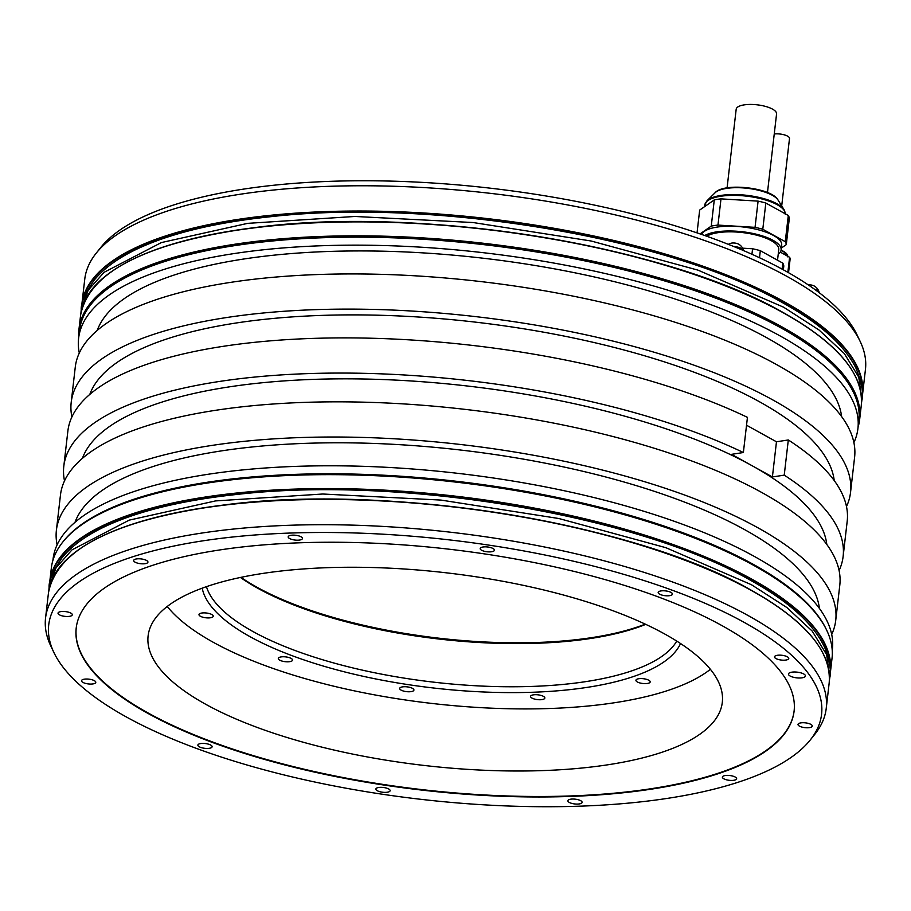 <?xml version="1.0" encoding="UTF-8"?>
<svg xmlns="http://www.w3.org/2000/svg" width="911" height="911" viewBox="0 0 911 911"><rect width="100%" height="100%" fill="white"/><g stroke="black" fill="none" stroke-linecap="round" stroke-linejoin="round"><path stroke-width="1.37" d="M608.024 764.762A289.015 96.953 6.6 0 1 301.996 741.884A289.015 96.953 6.6 0 1 148.106 635.912A289.015 96.953 6.6 0 1 262.379 573.497A289.015 96.953 6.6 0 1 568.418 596.386A289.015 96.953 6.6 0 1 722.309 702.347A289.015 96.953 6.6 0 1 608.024 764.762M76.239 627.838A361.337 121.209 -173.4 0 0 268.973 760.173A361.337 121.209 -173.4 0 0 651.274 788.687A361.337 121.209 -173.4 0 0 794.119 710.899M651.217 789.165A361.337 121.209 -173.4 0 0 794.096 711.138A361.337 121.209 -173.4 0 0 601.704 578.656A361.337 121.209 -173.4 0 0 219.084 550.05A361.337 121.209 -173.4 0 0 76.205 628.078A361.337 121.209 -173.4 0 0 268.597 760.571A361.337 121.209 -173.4 0 0 651.217 789.165M126.219 716.889A388.997 130.489 -173.4 0 0 511.891 806.133A388.997 130.489 -173.4 0 0 810.232 740.017A388.997 130.489 -173.4 0 0 744.082 622.327A388.997 130.489 -173.4 0 0 282.137 533.368A388.997 130.489 -173.4 0 0 53.897 652.504A388.997 130.489 -173.4 0 0 126.219 716.889M661.022 590.92A7.174 2.403 -173.4 0 0 658.186 592.469A7.174 2.403 -173.4 0 0 662.001 595.099A7.174 2.403 -173.4 0 0 669.596 595.669A7.174 2.403 -173.4 0 0 672.443 594.12A7.174 2.403 -173.4 0 0 668.617 591.49A7.174 2.403 -173.4 0 0 661.022 590.92M483.012 546.999A7.174 2.403 -173.4 0 0 480.177 548.547A7.174 2.403 -173.4 0 0 483.992 551.178A7.174 2.403 -173.4 0 0 491.587 551.747A7.174 2.403 -173.4 0 0 494.434 550.198A7.174 2.403 -173.4 0 0 490.608 547.568A7.174 2.403 -173.4 0 0 483.012 546.999M291.03 535.292A7.174 2.403 -173.4 0 0 288.183 536.841A7.174 2.403 -173.4 0 0 292.01 539.471A7.174 2.403 -173.4 0 0 299.605 540.041A7.174 2.403 -173.4 0 0 302.441 538.481A7.174 2.403 -173.4 0 0 298.626 535.85A7.174 2.403 -173.4 0 0 291.03 535.292M136.513 558.933A7.174 2.403 -173.4 0 0 133.678 560.481A7.174 2.403 -173.4 0 0 137.493 563.112A7.174 2.403 -173.4 0 0 145.088 563.681A7.174 2.403 -173.4 0 0 147.935 562.133A7.174 2.403 -173.4 0 0 144.109 559.502A7.174 2.403 -173.4 0 0 136.513 558.933M60.866 611.6A7.174 2.403 -173.4 0 0 58.031 613.149A7.174 2.403 -173.4 0 0 61.846 615.779A7.174 2.403 -173.4 0 0 69.452 616.348A7.174 2.403 -173.4 0 0 72.288 614.8A7.174 2.403 -173.4 0 0 68.462 612.169A7.174 2.403 -173.4 0 0 60.866 611.6M84.359 679.173A7.174 2.403 -173.4 0 0 81.523 680.722A7.174 2.403 -173.4 0 0 85.349 683.352A7.174 2.403 -173.4 0 0 92.945 683.922A7.174 2.403 -173.4 0 0 95.78 682.373A7.174 2.403 -173.4 0 0 91.965 679.743A7.174 2.403 -173.4 0 0 84.359 679.173M200.705 743.547A7.174 2.403 -173.4 0 0 197.869 745.096A7.174 2.403 -173.4 0 0 201.684 747.726A7.174 2.403 -173.4 0 0 209.279 748.295A7.174 2.403 -173.4 0 0 212.115 746.747A7.174 2.403 -173.4 0 0 208.3 744.116A7.174 2.403 -173.4 0 0 200.705 743.547M378.714 787.48A7.174 2.403 -173.4 0 0 375.879 789.028A7.174 2.403 -173.4 0 0 379.693 791.659A7.174 2.403 -173.4 0 0 387.289 792.228A7.174 2.403 -173.4 0 0 390.136 790.68A7.174 2.403 -173.4 0 0 386.31 788.049A7.174 2.403 -173.4 0 0 378.714 787.48M570.696 799.186A7.174 2.403 -173.4 0 0 567.86 800.735A7.174 2.403 -173.4 0 0 571.675 803.365A7.174 2.403 -173.4 0 0 579.282 803.935A7.174 2.403 -173.4 0 0 582.118 802.386A7.174 2.403 -173.4 0 0 578.291 799.756A7.174 2.403 -173.4 0 0 570.696 799.186M725.213 775.534A7.174 2.403 -173.4 0 0 722.377 777.094A7.174 2.403 -173.4 0 0 726.192 779.725A7.174 2.403 -173.4 0 0 733.788 780.283A7.174 2.403 -173.4 0 0 736.635 778.734A7.174 2.403 -173.4 0 0 732.808 776.104A7.174 2.403 -173.4 0 0 725.213 775.534M800.86 722.878A7.174 2.403 -173.4 0 0 798.013 724.427A7.174 2.403 -173.4 0 0 801.839 727.058A7.174 2.403 -173.4 0 0 809.435 727.627A7.174 2.403 -173.4 0 0 812.27 726.067A7.174 2.403 -173.4 0 0 808.456 723.436A7.174 2.403 -173.4 0 0 800.86 722.878M777.356 655.294A7.174 2.403 -173.4 0 0 774.521 656.854A7.174 2.403 -173.4 0 0 778.347 659.484A7.174 2.403 -173.4 0 0 785.942 660.042A7.174 2.403 -173.4 0 0 788.778 658.494A7.174 2.403 -173.4 0 0 784.952 655.863A7.174 2.403 -173.4 0 0 777.356 655.294M791.83 672.17A8.541 2.87 -173.4 0 0 788.448 674.015A8.541 2.87 -173.4 0 0 793.003 677.146A8.541 2.87 -173.4 0 0 802.044 677.83A8.541 2.87 -173.4 0 0 805.426 675.985A8.541 2.87 -173.4 0 0 800.871 672.853A8.541 2.87 -173.4 0 0 791.83 672.17M53.897 652.504L50.777 645.933A392.948 131.81 6.6 0 1 45.55 618.057A392.948 131.81 6.6 0 1 319.226 524.713A392.948 131.81 6.6 0 1 747.965 615.46A392.948 131.81 6.6 0 1 826.231 708.382A392.948 131.81 6.6 0 1 814.776 734.334L810.232 740.017M78.756 336.956A392.948 131.81 6.6 0 1 78.972 329.156A392.948 131.81 6.6 0 1 352.648 235.824A392.948 131.81 6.6 0 1 781.387 326.571A392.948 131.81 6.6 0 1 859.654 419.493A392.948 131.81 6.6 0 1 858.082 427.134M51.346 567.997A392.948 131.81 6.6 0 1 62.791 542.045A392.948 131.81 6.6 0 1 364.172 475.257A392.948 131.81 6.6 0 1 753.75 565.401A392.948 131.81 6.6 0 1 826.801 630.446A392.948 131.81 6.6 0 1 832.028 658.323L830.411 672.25A392.948 131.81 6.6 0 1 830.035 674.846L830.411 672.25A392.948 131.81 6.6 0 0 752.144 579.328A392.948 131.81 6.6 0 0 323.405 488.581A392.948 131.81 6.6 0 0 49.729 581.924L51.346 567.997M84.769 279.108A392.948 131.81 6.6 0 1 96.224 253.156A392.948 131.81 6.6 0 1 733.754 251.425A392.948 131.81 -173.4 0 1 827.94 303.545A392.948 131.81 6.6 0 1 860.223 341.545A392.948 131.81 6.6 0 1 865.45 369.433L862.523 394.691A392.948 131.81 6.6 0 1 862.148 397.287L862.523 394.691A392.948 131.81 6.6 0 0 784.257 301.769A392.948 131.81 6.6 0 0 355.518 211.033A392.948 131.81 6.6 0 0 81.842 304.365L84.769 279.108M79.303 353.001A392.265 131.583 6.6 0 1 78.597 338.345L79.53 330.351A392.265 131.583 -173.4 0 1 352.728 237.167A392.265 131.583 -173.4 0 1 780.716 327.755A392.265 131.583 6.6 0 1 858.857 420.518L857.923 428.512A392.265 131.583 6.6 0 1 853.892 442.632M56.402 530.202L60.468 495.026A392.265 131.583 6.6 0 1 465.259 409.392A392.265 131.583 6.6 0 1 839.794 585.192L835.729 620.368A392.265 131.583 -173.4 0 0 461.194 444.568A392.265 131.583 -173.4 0 0 56.402 530.202A392.265 131.583 -173.4 0 0 57.108 544.858M831.697 634.477A392.265 131.583 -173.4 0 0 835.729 620.368M71.206 402.298L75.271 367.122A392.265 131.583 6.6 0 1 480.063 281.488A392.265 131.583 6.6 0 1 854.598 457.288L850.532 492.464A392.265 131.583 -173.4 0 0 475.986 316.664A392.265 131.583 -173.4 0 0 71.206 402.298A392.265 131.583 -173.4 0 0 71.901 416.953M846.49 506.584A392.265 131.583 -173.4 0 0 850.532 492.464M78.597 338.345A392.265 131.583 6.6 0 1 351.794 245.161A392.265 131.583 6.6 0 1 779.793 335.749A392.265 131.583 6.6 0 1 857.923 428.512M826.801 630.446L826.254 629.307A392.265 131.583 6.6 0 0 753.34 564.376A392.265 131.583 -173.4 0 0 364.434 474.392A392.265 131.583 -173.4 0 0 63.576 541.054L62.791 542.045M52.918 560.356L53.077 558.978A392.265 131.583 6.6 0 1 326.275 465.794A392.265 131.583 6.6 0 1 754.262 556.382A392.265 131.583 6.6 0 1 832.403 649.144L832.244 650.534M64.51 480.906A392.265 131.583 6.6 0 1 63.804 466.25A392.265 131.583 6.6 0 1 320.888 373.259A392.265 131.583 6.6 0 1 743.376 452.528L747.441 417.352A392.265 131.583 6.6 0 0 324.954 338.083A392.265 131.583 6.6 0 0 67.87 431.074L63.804 466.25M75.009 522.299A375.856 126.082 -173.4 0 1 348.685 442.848A375.856 126.082 -173.4 0 1 744.56 529.598A375.856 126.082 6.6 0 1 819.41 608.434M743.376 452.528L731.533 454.338L751.962 465.646A375.856 126.082 -173.4 0 0 356.087 378.896A375.856 126.082 -173.4 0 0 82.411 458.347M826.812 544.482A375.856 126.082 6.6 0 0 751.962 465.646L772.403 476.954L784.234 475.143A392.265 131.583 6.6 0 1 843.13 556.416A392.265 131.583 6.6 0 1 839.099 570.525M746.53 425.221L776.468 441.778L772.403 476.954M784.234 475.143L788.311 439.967A392.265 131.583 6.6 0 1 847.196 521.24L843.13 556.416M788.311 439.967L776.468 441.778M841.605 416.578A375.856 126.082 6.6 0 0 766.766 337.742A375.856 126.082 -173.4 0 0 370.879 250.992A375.856 126.082 -173.4 0 0 97.215 330.442M834.214 480.53A375.856 126.082 6.6 0 0 759.364 401.694A375.856 126.082 -173.4 0 0 363.489 314.944A375.856 126.082 -173.4 0 0 89.813 394.395M96.224 253.156L100.768 247.473A388.997 130.489 6.6 0 1 731.294 245.514A388.997 130.489 6.6 0 1 825.48 297.635A388.997 130.489 6.6 0 1 857.103 334.986L860.223 341.545M782.093 269.121L782.788 263.12A45.106 15.134 -173.4 0 1 783.802 266.058L783.369 269.815M782.788 263.12L760.309 250.684L759.501 257.733M751.939 254.271L752.577 248.771L742.624 248.168M760.309 250.684A45.106 15.134 -173.4 0 0 752.577 248.771M706.697 236.234A38.103 12.777 6.6 0 1 736.304 232.02A38.103 12.777 6.6 0 1 778.757 249.637L777.527 260.204M704.75 235.55A40.494 13.585 6.6 0 1 747.578 232.464A40.494 13.585 6.6 0 1 780.864 247.69A40.494 13.585 6.6 0 1 781.126 249.91A40.494 13.585 6.6 0 1 778.222 254.203M781.126 249.91L781.684 245.116A40.494 13.585 -173.4 0 0 781.422 242.895A40.494 13.585 -173.4 0 0 741.85 226.839A40.494 13.585 -173.4 0 0 701.607 234.446M700.058 233.911L711.252 226.11A45.106 15.134 6.6 0 1 717.97 225.085L755.048 227.351A45.106 15.134 6.6 0 1 762.792 229.253L785.259 241.688A45.106 15.134 6.6 0 1 785.965 243.169A45.106 15.134 6.6 0 1 786.284 244.626L781.342 248.065M786.284 244.626L789.313 218.412A45.106 15.134 -173.4 0 0 789.006 216.955A45.106 15.134 -173.4 0 0 788.3 215.474L765.821 203.039A45.106 15.134 -173.4 0 0 758.089 201.126L721 198.871A45.106 15.134 -173.4 0 0 714.281 199.896L699.671 210.065L697.04 232.886M785.259 241.688L788.3 215.474M765.821 203.039L762.792 229.253M755.048 227.351L758.089 201.126M721 198.871L717.97 225.085M711.252 226.11L714.281 199.896M727.08 187.871L736.179 109.263A20.327 6.821 6.6 0 1 744.219 104.867A20.327 6.821 6.6 0 1 765.741 106.473A20.327 6.821 6.6 0 1 776.571 113.932L767.472 192.551M819.171 292.659L819.16 292.659A9.566 3.211 -173.4 0 0 819.126 292.215A9.566 3.211 -173.4 0 0 814.628 289.311M814.047 285.906A4.783 1.606 -173.4 0 0 813.887 285.826A4.783 1.606 -173.4 0 0 809.674 284.824A4.783 1.606 -173.4 0 0 808.171 284.824M743.57 250.605A9.566 3.211 -173.4 0 0 743.535 250.377A9.566 3.211 -173.4 0 0 733.606 246.448M738.445 244.08A4.783 1.606 -173.4 0 0 738.286 243.989A4.783 1.606 -173.4 0 0 734.072 242.998A4.783 1.606 -173.4 0 0 731.795 243.078A4.783 1.606 -173.4 0 0 731.26 243.18A10.237 10.237 0 0 0 728.39 244.364M787.856 272.309L789.598 257.266A24.426 8.199 6.6 0 1 790.144 258.861L788.539 272.708M789.598 257.266L780.294 252.119M774.248 133.985A9.907 3.325 6.6 0 1 784.508 134.908A9.907 3.325 6.6 0 1 789.507 138.472L781.706 205.909M645.284 624.137A240.55 80.692 -173.4 0 1 591.899 637.609A240.55 80.692 6.6 0 1 240.948 577.358M240.458 577.46A239.183 80.236 6.6 0 0 590.943 638.44A239.183 80.236 -173.4 0 0 645.751 624.354M676.748 641.082A239.183 80.236 6.6 0 1 585.944 681.599A239.183 80.236 6.6 0 1 252.962 631.528A239.183 80.236 6.6 0 1 206.455 586.673M680.54 643.53A242.144 81.227 6.6 0 1 501.904 692.531A242.144 81.227 6.6 0 1 250.058 636.687A242.144 81.227 6.6 0 1 202.196 588.176M710.398 669.312A288.423 96.748 6.6 0 1 482.693 707.745A288.423 96.748 6.6 0 1 213.311 642.312A288.423 96.748 6.6 0 1 167.248 606.464M637.358 681.975A7.174 2.403 -173.4 0 0 645.193 683.626A7.174 2.403 -173.4 0 0 650.192 681.929A7.174 2.403 -173.4 0 0 648.757 680.232A7.174 2.403 -173.4 0 0 640.934 678.57A7.174 2.403 -173.4 0 0 635.935 680.278A7.174 2.403 -173.4 0 0 637.358 681.975M530.623 696.79A7.174 2.403 -173.4 0 0 538.002 699.671A7.174 2.403 -173.4 0 0 544.835 698.054A7.174 2.403 -173.4 0 0 544.789 697.655A7.174 2.403 -173.4 0 0 537.41 694.774A7.174 2.403 -173.4 0 0 530.578 696.403A7.174 2.403 -173.4 0 0 530.623 696.79M400.248 687.623A7.174 2.403 -173.4 0 0 399.678 688.42A7.174 2.403 -173.4 0 0 405.247 691.449A7.174 2.403 -173.4 0 0 413.378 690.857A7.174 2.403 -173.4 0 0 413.936 690.06A7.174 2.403 -173.4 0 0 408.367 687.042A7.174 2.403 -173.4 0 0 400.248 687.623M281.146 656.911A7.174 2.403 -173.4 0 0 278.31 658.471A7.174 2.403 -173.4 0 0 282.137 661.101A7.174 2.403 -173.4 0 0 289.732 661.659A7.174 2.403 -173.4 0 0 292.568 660.111A7.174 2.403 -173.4 0 0 288.741 657.48A7.174 2.403 -173.4 0 0 281.146 656.911M205.248 612.909A7.174 2.403 -173.4 0 0 198.985 614.572A7.174 2.403 -173.4 0 0 206.979 617.886A7.174 2.403 -173.4 0 0 213.242 616.223A7.174 2.403 -173.4 0 0 205.248 612.909M80.589 315.24C89.107 271.205 147.457 241.962 255.638 227.488C419.857 205.567 666.351 245.253 782.891 312.382C837.778 343.231 863.901 374.296 861.271 405.566A392.948 131.81 -173.4 0 0 782.993 312.644A392.948 131.81 -173.4 0 0 354.265 221.897A392.948 131.81 -173.4 0 0 80.589 315.24L78.972 329.156M49.501 584.532A392.948 131.81 6.6 0 1 49.729 581.924L49.501 584.543M826.231 708.382L829.158 683.125A392.948 131.81 -173.4 0 0 750.88 590.191A392.948 131.81 -173.4 0 0 322.141 499.456A392.948 131.81 -173.4 0 0 48.477 592.788L45.55 618.057M81.626 306.984A392.948 131.81 6.6 0 1 81.842 304.365L81.614 306.984M782.765 312.371A392.607 131.696 -173.4 0 0 423.535 223.719A392.607 131.696 -173.4 0 0 111.746 271.455M840.933 355.825A392.607 131.696 -173.4 0 0 782.982 312.484M50.151 581.377A392.607 131.696 6.6 0 1 324.749 489.013A392.607 131.696 6.6 0 1 751.837 579.681A392.607 131.696 6.6 0 1 830.137 671.623M808.82 633.373A392.607 131.696 -173.4 0 0 750.858 590.032M750.653 589.918A392.607 131.696 -173.4 0 0 391.423 501.278A392.607 131.696 -173.4 0 0 79.633 549.003M785.282 213.8A40.494 13.585 -173.4 0 0 784.986 212.081A40.494 13.585 -173.4 0 0 743.353 195.819A40.494 13.585 -173.4 0 0 704.807 204.986L706.993 200.784A40.164 13.471 6.6 0 1 746.69 195.318A40.164 13.471 6.6 0 1 784.075 209.701A40.164 13.471 6.6 0 1 784.77 211.124M785.248 214.301L784.075 209.701L778.051 200.067A32.83 11.012 -173.4 0 0 747.498 188.315A32.83 11.012 -173.4 0 0 715.055 192.779L706.993 200.784M82.263 303.83A392.607 131.696 6.6 0 1 356.861 211.466A392.607 131.696 6.6 0 1 783.95 302.133A392.607 131.696 6.6 0 1 862.25 394.076M787.833 256.298A21.864 7.334 -173.4 0 0 781.012 250.559M781.091 250.172A21.522 7.22 6.6 0 1 783.528 251.379L783.528 251.379A21.522 7.22 6.6 0 1 787.4 255.091M80.965 312.632L81.216 309.774L88.139 290.279L104.093 272.309L161.361 242.577L247.667 223.354L354.926 216.465L473.105 222.535L591.137 241.005L697.974 270.134L783.631 307.212L819.057 330.033L844.349 353.582L858.777 377.165L861.897 400.111L861.499 402.947M829.386 680.494L829.784 677.659L826.664 654.713L812.236 631.129L786.945 607.58L751.507 584.76L665.861 547.682L559.024 518.553L440.992 500.082L322.813 494.013L215.554 500.913L129.248 520.124L71.98 549.857L56.026 567.838L49.103 587.333C48.647 581.024 52.952 571.186 62.005 557.817C72.846 544.539 89.449 533.094 111.837 523.472C144.337 509.545 186.117 499.854 237.19 494.411C400.464 475.508 636.766 514.954 750.3 580.17C789.45 601.772 814.411 624.604 825.195 648.666C829.841 662.046 831.367 671.714 829.784 677.659M48.852 590.191L49.103 587.333M859.654 419.493L861.271 405.566M48.477 592.788C56.994 548.764 115.344 519.509 223.525 505.036C387.744 483.115 634.238 522.8 750.778 589.941C805.666 620.79 831.789 651.843 829.158 683.125M778.051 200.067C771.879 187.723 723.824 182.2 715.055 192.779M704.807 204.986L704.613 206.626M819.126 292.215A10.237 10.237 0 0 0 813.887 285.826M743.535 250.377A10.237 10.237 0 0 0 738.286 243.989M787.844 256.925L783.528 251.379L781.114 250.001M861.897 400.111C863.787 394.064 861.84 383.508 856.078 368.42C844.622 345.337 820.071 323.405 782.424 302.623C668.89 237.395 432.577 197.96 269.303 216.852C218.23 222.307 176.449 231.986 143.949 245.913C121.562 255.547 104.959 266.991 94.118 280.258C85.065 293.627 80.772 303.465 81.216 309.774"/></g></svg>
